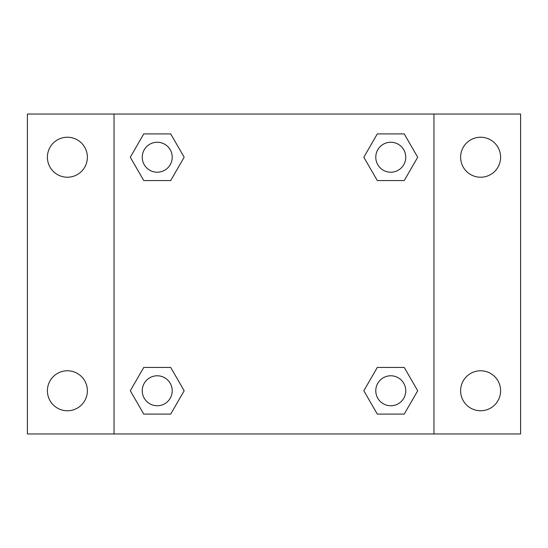 <?xml version="1.0" encoding="UTF-8"?>
<svg xmlns="http://www.w3.org/2000/svg" width="548" height="548" viewBox="0 0 548 548"><rect width="100%" height="100%" fill="white"/><g stroke="black" fill="none" stroke-linecap="round" stroke-linejoin="round"><path stroke-width="0.82" d="M27.4 114.046L520.6 114.046L520.6 433.954L27.4 433.954L27.4 114.046M480.61 137.24A19.995 19.995 0 0 1 500.605 157.235A19.995 19.995 0 0 1 480.61 177.223A19.995 19.995 0 0 1 460.615 157.235A19.995 19.995 0 0 1 480.61 137.24M480.61 370.777A19.995 19.995 0 0 1 500.605 390.765A19.995 19.995 0 0 1 480.61 410.76A19.995 19.995 0 0 1 460.615 390.765A19.995 19.995 0 0 1 480.61 370.777M67.39 370.777A19.995 19.995 0 0 1 87.385 390.765A19.995 19.995 0 0 1 67.39 410.76A19.995 19.995 0 0 1 47.395 390.765A19.995 19.995 0 0 1 67.39 370.777M67.39 137.24A19.995 19.995 0 0 1 87.385 157.235A19.995 19.995 0 0 1 67.39 177.223A19.995 19.995 0 0 1 47.395 157.235A19.995 19.995 0 0 1 67.39 137.24M143.761 367.441L170.702 367.441L184.169 390.765L170.702 414.096L143.761 414.096L130.294 390.765L143.761 367.441L170.702 367.441L143.761 367.441M377.298 133.904L404.239 133.904L417.706 157.235L404.239 180.559L377.298 180.559L363.831 157.235L377.298 133.904L404.239 133.904L377.298 133.904M114.046 433.954L114.046 114.046M433.954 114.046L433.954 433.954M143.761 133.904L170.702 133.904L184.169 157.235L170.702 180.559L143.761 180.559L130.294 157.235L143.761 133.904L170.702 133.904L143.761 133.904M377.298 367.441L404.239 367.441L417.706 390.765L404.239 414.096L377.298 414.096L363.831 390.765L377.298 367.441L404.239 367.441L377.298 367.441M404.239 414.096L377.298 414.096L404.239 414.096M405.753 390.765A14.981 14.981 0 0 0 383.278 377.791A14.981 14.981 0 0 0 383.278 403.746A14.981 14.981 0 0 0 405.753 390.765M170.702 414.096L143.761 414.096L170.702 414.096M172.216 390.765A14.981 14.981 0 0 0 149.741 377.791A14.981 14.981 0 0 0 149.741 403.746A14.981 14.981 0 0 0 172.216 390.765M404.239 180.559L377.298 180.559L404.239 180.559M405.753 157.235A14.981 14.981 0 0 0 383.278 144.254A14.981 14.981 0 0 0 383.278 170.209A14.981 14.981 0 0 0 405.753 157.235M170.702 180.559L143.761 180.559L170.702 180.559M172.216 157.235A14.981 14.981 0 0 0 149.741 144.254A14.981 14.981 0 0 0 149.741 170.209A14.981 14.981 0 0 0 172.216 157.235"/></g></svg>
